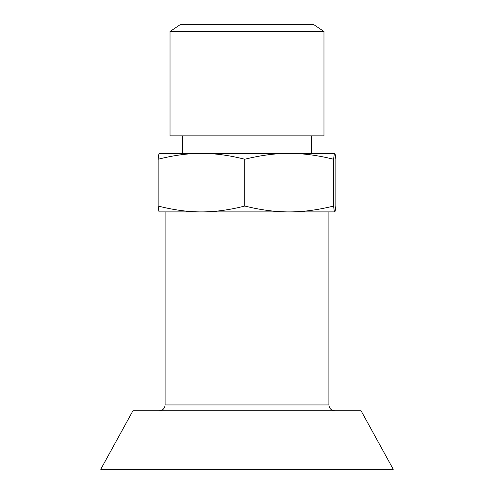<?xml version="1.0" encoding="UTF-8"?>
<svg xmlns="http://www.w3.org/2000/svg" width="494" height="494" viewBox="0 0 494 494"><rect width="100%" height="100%" fill="white"/><g stroke="black" fill="none" stroke-linecap="round" stroke-linejoin="round"><path stroke-width="0.74" d="M334.753 410.798C331.196 410.452 329.245 408.501 328.899 404.95L165.101 404.95L165.101 211.901L201.459 211.901C214.834 211.945 229.265 209.993 244.765 206.047C260.653 209.993 275.461 211.945 289.188 211.901C302.908 211.945 317.716 209.993 333.611 206.047C334.012 209.993 334.382 211.945 334.728 211.901L159.229 211.889M323.971 31.499L313.857 24.7L180.143 24.7L170.029 31.499L170.029 135.85L323.971 135.85L323.971 31.499L170.029 31.499M159.272 211.901C158.926 211.945 158.555 209.993 158.154 206.047C173.647 209.993 188.078 211.945 201.459 211.901M334.728 211.901C335.074 211.945 335.445 209.993 335.846 206.047L335.846 159.247C335.445 155.307 335.074 153.356 334.728 153.399C334.382 153.356 334.012 155.307 333.611 159.247C317.716 155.307 302.908 153.356 289.188 153.399C275.461 153.356 260.653 155.307 244.765 159.247C229.265 155.307 214.834 153.356 201.459 153.399L334.728 153.399M159.229 153.412L201.459 153.399C188.078 153.356 173.647 155.307 158.154 159.247C158.555 155.307 158.926 153.356 159.272 153.399M333.611 159.247L333.611 206.047M158.154 159.247L158.154 206.047M244.765 159.247L244.765 206.047M100.751 469.3L393.249 469.3L361.077 410.798L132.923 410.798L100.751 469.3M182.65 135.85L182.65 153.399M311.35 135.85L311.35 153.399M165.101 404.95L164.724 407.019C163.681 409.409 161.859 410.675 159.247 410.798M328.899 404.95L328.899 211.901"/></g></svg>
